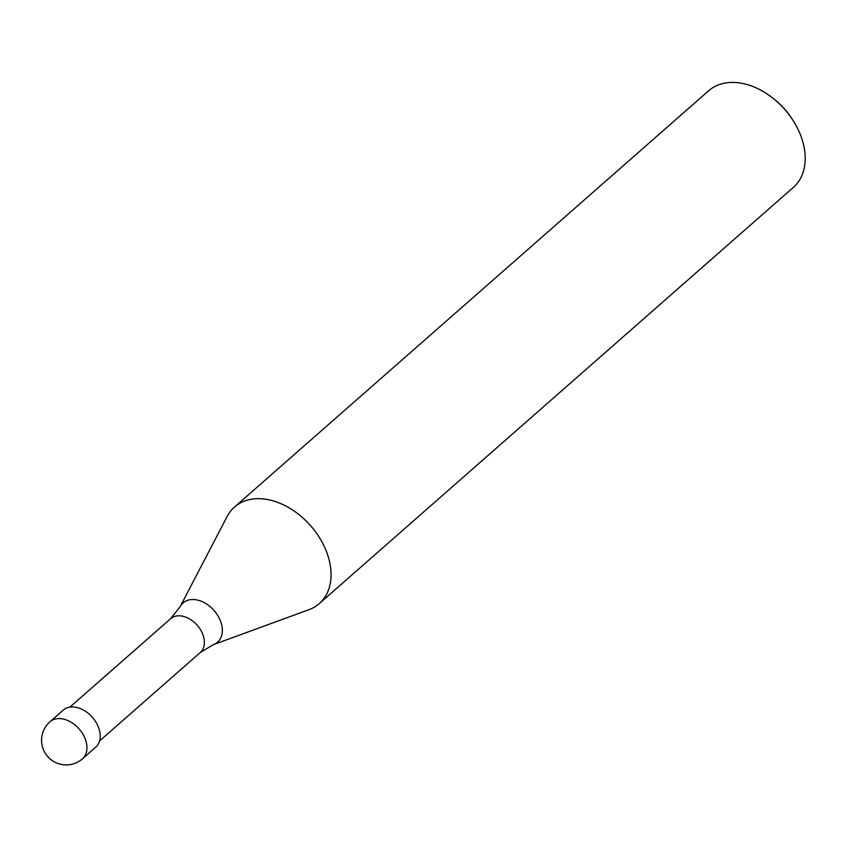<?xml version="1.0" encoding="UTF-8"?>
<svg xmlns="http://www.w3.org/2000/svg" width="847" height="847" viewBox="0 0 847 847"><rect width="100%" height="100%" fill="white"/><g stroke="black" fill="none" stroke-linecap="round" stroke-linejoin="round"><path stroke-width="1.27" d="M99.554 740.934L200.263 652.518L213.38 644.641L308.996 609.671A64.256 44.88 -131.3 0 0 327.08 553.229A64.256 44.88 -131.3 0 0 234.503 507.035A64.256 44.88 -131.3 0 0 227.038 516.691M308.742 609.755A64.256 44.88 -131.3 0 0 319.287 603.604L793.427 187.335A64.256 44.88 -131.3 0 0 801.23 136.96A64.256 44.88 -131.3 0 0 793.205 120.698A64.256 44.88 -131.3 0 0 774.687 99.607A64.256 44.88 -131.3 0 0 708.643 90.767L234.503 507.035M319.287 603.604A64.256 44.88 -131.3 0 0 327.08 553.229A64.256 44.88 -131.3 0 0 277.488 502.303A64.256 44.88 -131.3 0 0 227.165 516.448L180.104 606.738L170.586 618.723A22.488 15.701 -131.3 0 1 202.994 634.89A22.488 15.701 -131.3 0 1 200.263 652.518M793.205 120.698L792.189 119.099A55.69 38.898 -131.3 0 0 776.138 100.825L774.687 99.607M82.455 758.806L95.7 747.17A24.627 17.205 -131.3 0 0 98.686 727.869A24.627 17.205 -131.3 0 0 63.197 710.157L49.952 721.782A24.627 24.627 0 0 0 43.028 748.642A24.627 24.627 0 0 0 82.455 758.806L82.455 758.806A24.627 17.205 -131.3 0 0 85.441 739.495A24.627 17.205 -131.3 0 0 49.952 721.782M213.38 644.641A26.13 18.253 -131.3 0 0 220.739 621.687A26.13 18.253 -131.3 0 0 200.57 600.978A26.13 18.253 -131.3 0 0 180.104 606.738M69.878 707.139L170.586 618.723"/></g></svg>
